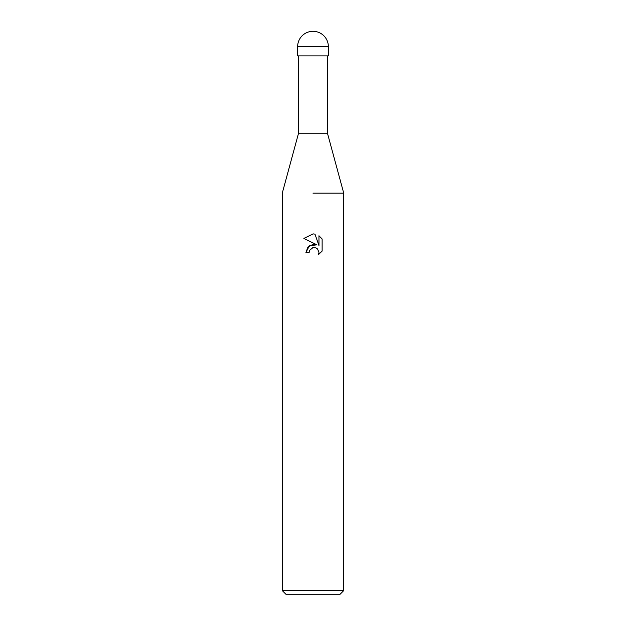 <?xml version="1.0" encoding="UTF-8"?>
<svg xmlns="http://www.w3.org/2000/svg" width="626" height="626" viewBox="0 0 626 626"><rect width="100%" height="100%" fill="white"/><g stroke="black" fill="none" stroke-linecap="round" stroke-linejoin="round"><path stroke-width="0.94" d="M298.406 55.886L298.406 133.737L327.594 133.737L343.729 193.152L343.729 590.6L282.271 590.6L286.364 594.7L339.636 594.7L343.729 590.6M313 193.152L343.729 193.152L313 193.152M316.912 244.844L309.393 245.752L305.934 252.442L307.937 247.059L313 244.367L316.912 244.844L303.868 238.412L313 233.913L314.98 234.124L318.963 245.595L318.963 235.767L322.132 238.975L322.132 251.096L318.462 254.61L318.978 252.411L317.546 248.945L315.95 247.88L313 247.622L315.95 247.88L317.546 248.945L318.978 252.411L318.462 254.61L322.132 251.089M313 247.622L309.682 250.22L309.158 252.442L309.487 250.643M314.98 234.124L313.29 233.921M313 233.913L303.868 238.412M322.132 238.975L318.963 235.775M312.241 247.857L312.969 247.63M309.158 252.442L305.934 252.442M297.632 46.668L297.632 55.886L328.368 55.886L328.368 46.668A15.368 15.368 0 0 0 313 31.3A15.368 15.368 0 0 0 297.632 46.668L328.368 46.668M327.594 55.886L327.594 133.737M298.406 133.737L282.271 193.152L282.271 590.6"/></g></svg>
